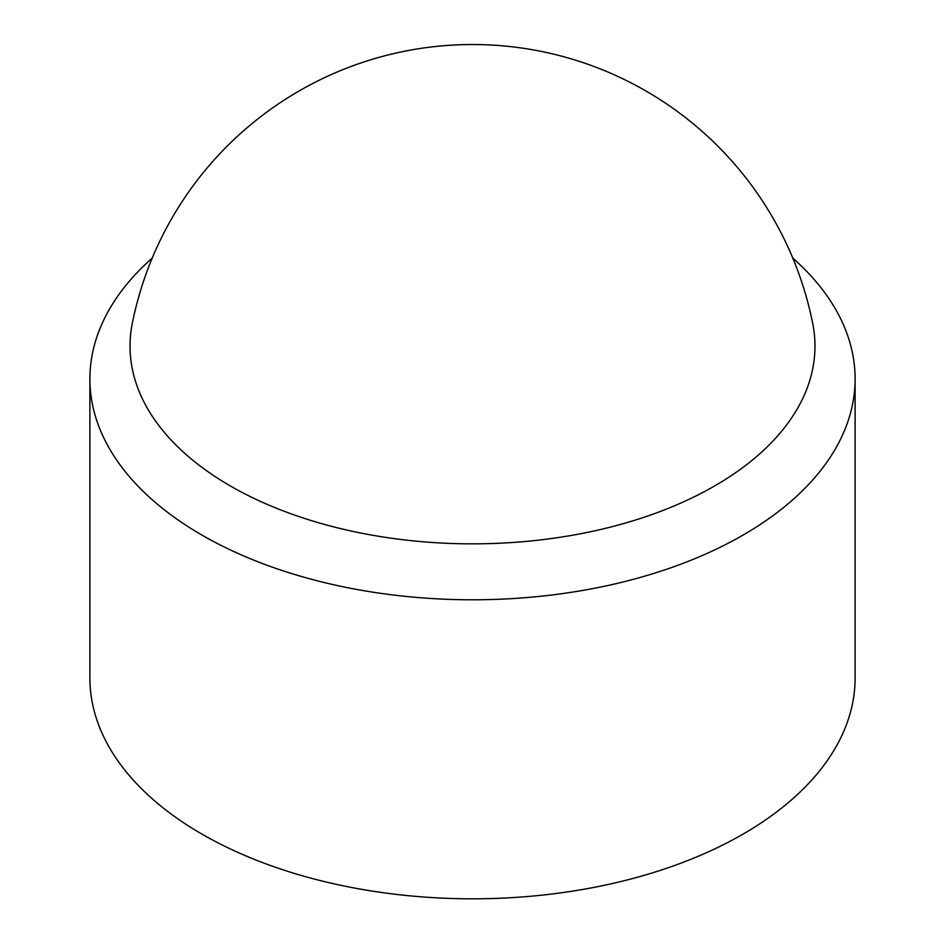 <?xml version="1.0" encoding="UTF-8"?>
<svg xmlns="http://www.w3.org/2000/svg" width="945" height="945" viewBox="0 0 945 945"><rect width="100%" height="100%" fill="white"/><g stroke="black" fill="none" stroke-linecap="round" stroke-linejoin="round"><path stroke-width="1.42" d="M152.251 258.044A382.607 220.894 0 0 0 89.893 378.898L89.893 677.919A382.607 220.894 0 0 0 201.958 834.116A382.607 220.894 0 0 0 618.916 882.004A382.607 220.894 0 0 0 855.107 677.919L855.107 378.898A382.607 220.894 0 0 0 792.749 258.044M89.893 378.898A382.607 220.894 0 0 0 201.958 535.094A382.607 220.894 0 0 0 618.916 582.982A382.607 220.894 0 0 0 855.107 378.898M230.344 485.943A342.468 197.718 0 0 0 621.515 524.156A342.468 197.718 0 0 0 812.712 323.45A346.945 346.945 0 0 0 132.288 323.45A342.468 197.718 0 0 0 230.344 485.943"/></g></svg>
